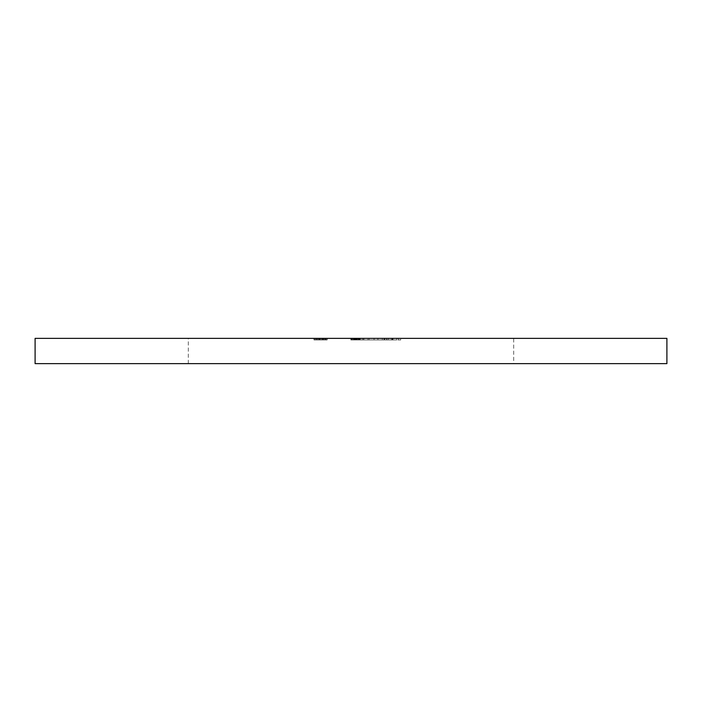 <?xml version="1.0" encoding="UTF-8"?>
<svg xmlns="http://www.w3.org/2000/svg" width="702" height="702" viewBox="0 0 702 702"><rect width="100%" height="100%" fill="white"/><g stroke="black" fill="none" stroke-linecap="round" stroke-linejoin="round"><path stroke-width="0.53" stroke-dasharray="3.51 2.63" d="M313.987 338.364L327.167 338.364L313.987 338.364L313.987 339.943L316.725 339.943L316.725 338.364M326.851 338.364L326.851 339.943L326.851 338.364L326.851 339.943L326.851 338.364L326.851 339.943L326.851 338.364L326.851 339.943L326.851 338.364L326.851 339.943L326.851 338.364L326.851 339.943L316.558 339.943L326.851 339.943L326.851 338.364L314.312 338.364L326.851 338.364L314.312 338.364L326.851 338.364L314.312 338.364L317.199 338.364L317.199 339.943L314.312 339.943L327.167 339.943L314.312 339.943L327.167 339.943L314.312 339.943L327.167 339.943L318.489 339.943L318.489 338.364L319.779 338.364L317.199 338.364L327.167 338.364L314.312 338.364L327.167 338.364L314.312 338.364L327.167 338.364L318.489 338.364L323.929 338.364L318.489 338.364L318.489 339.943L319.779 339.943L319.779 338.364L319.779 339.943L318.489 339.943L318.489 338.364L318.489 339.943L318.489 338.364L318.489 339.943L317.199 339.943L317.199 338.364L314.312 338.364L326.842 338.364M358.617 339.943L351 339.943L351 338.364L360.319 338.364L350.842 338.364L392.216 338.364L351 338.364L351 339.943L363.539 339.943L363.539 338.364L363.539 339.943L362.25 339.943L362.25 338.364L362.25 339.943L358.397 339.943L358.397 338.364L358.397 339.943L357.107 339.943L357.107 338.364L357.107 339.943L351 339.943L351 338.364L351 339.943L363.855 339.943L363.855 338.364L363.855 339.943L351 339.943L351 338.364L351 339.943L351 338.364L351 339.943L352.588 339.943L352.588 338.364L352.588 339.943L350.842 339.943L350.842 338.364L350.842 339.943L355.554 339.943L355.554 338.364L359.196 338.364L351.965 338.364L359.196 338.364L351.965 338.364L355.563 338.364L355.563 339.943L358.617 339.943L358.617 338.364M513.688 338.364L188.311 338.364L513.688 338.364L513.688 363.636L188.311 363.636L513.688 363.636M35.1 338.364L666.9 338.364M326.851 339.943L314.312 339.943L314.312 338.364L323.35 338.364L314.312 338.364L314.312 339.943L314.312 338.364L314.312 339.943L314.312 338.364L314.312 339.943L314.312 338.364L314.312 339.943L325.561 339.943L325.561 338.364L325.561 339.943L325.561 338.364L325.561 339.943L326.842 339.943M398.517 338.364L367.848 338.364L398.517 338.364L398.517 339.943L400.702 339.943L400.702 338.364L400.702 339.943L367.848 339.943L367.848 338.364L367.848 339.943L359.556 339.943L359.556 338.364M35.1 363.636L666.9 363.636M353.896 339.943L360.319 339.943L351.965 339.943L351.965 338.364L351.965 339.943L353.896 339.943L353.896 338.364M353.369 339.943L353.369 338.364M358.108 339.943L351 339.943L360.319 339.943L360.319 338.364L360.319 339.943L360.319 338.364L360.319 339.943L358.108 339.943L358.108 338.364M358.468 339.943L360.161 339.943L358.511 339.943L358.52 338.364L358.511 339.943L360.319 339.943L360.319 338.364L360.319 339.943L358.468 339.943L358.468 338.364M355.344 339.943L355.344 338.364L355.344 339.943M358.336 339.943L356.467 339.943L359.196 339.943L358.336 339.943L358.336 338.364M356.467 339.943L356.467 338.364L356.467 339.943M350.842 339.943L359.196 339.943L359.196 338.364L359.196 339.943L355.589 339.943L355.607 338.364L355.589 339.943L351.965 339.943L359.196 339.943L359.196 338.364L359.196 339.943L351 339.943L351 338.364L351 339.943L359.196 339.943L351 339.943L351 338.364L351 339.943L359.196 339.943L355.589 339.943L355.607 338.364L355.589 339.943L360.319 339.943L351 339.943L351 338.364L351 339.943L352.588 339.943L350.842 339.943L350.842 338.364M363.855 339.943L363.855 338.364L363.855 339.943M358.389 339.943L358.389 338.364M358.511 339.943L351 339.943L360.161 339.943L360.161 338.364L360.161 339.943L360.161 338.364L360.161 339.943L351 339.943L351 338.364L351 339.943L360.161 339.943L360.161 338.364L360.161 339.943L360.161 338.364L360.161 339.943L358.511 339.943L358.511 338.364M358.573 339.943L358.573 338.364M359.854 339.943L359.854 338.364M355.563 339.943L355.563 338.364M359.196 339.943L351 339.943L359.196 339.943L359.196 338.364M351.965 339.943L351.965 338.364M359.556 339.943L351 339.943L351 338.364L351 339.943L351 338.364L351 339.943L351 338.364L351 339.943L351 338.364L351 339.943L354.905 339.943L354.905 338.364L354.905 339.943L358.669 339.943L358.669 338.364M357.397 339.943L357.397 338.364L357.397 339.943M356.774 339.943L356.774 338.364L356.774 339.943M360.319 339.943L360.319 338.364M316.725 339.943L327.167 339.943L324.271 339.943L325.886 339.943L325.886 338.364M322.99 339.943L322.99 338.364L322.99 339.943M327.167 339.943L327.167 338.364M323.438 339.943L323.438 338.364L323.438 339.943M315.593 339.943L315.593 338.364L315.593 339.943M319.498 339.943L319.498 338.364L319.498 339.943M323.341 339.943L323.341 338.364L323.35 339.943L323.341 338.364L323.35 339.943L314.312 339.943L314.312 338.364L314.312 339.943L314.312 338.364L314.312 339.943L314.312 338.364L314.312 339.943L314.312 338.364L314.312 339.943L314.312 338.364L314.312 339.943L314.312 338.364L314.312 339.943L323.332 339.943L323.332 338.364L323.332 339.943L314.312 339.943L314.312 338.364L314.312 339.943L323.35 339.943M316.558 339.943L316.558 338.364L316.558 339.943M317.199 339.943L317.199 338.364L317.199 339.943M323.929 339.943L318.489 339.943L323.929 339.943L323.929 338.364M318.489 339.943L318.489 338.364L318.489 339.943L319.779 339.943L319.779 338.364L319.779 339.943L318.489 339.943M317.365 339.943L317.365 338.364M315.277 339.943L315.277 338.364M325.886 339.943L317.383 339.943L317.401 338.364L317.383 339.943L313.987 339.943M318.629 339.943L318.629 338.364M322.332 339.943L322.332 338.364M324.245 339.943L324.245 338.364M325.044 339.943L325.044 338.364M324.271 339.943L324.271 338.364L324.298 339.943M322.674 339.943L322.674 338.364M321.428 339.943L321.428 338.364M353.536 339.943L353.536 338.364M358.669 339.943L396.797 339.943L396.797 338.364L396.797 339.943L392.971 339.943L392.971 338.364M392.971 339.943L383.862 339.943L383.862 338.364L383.862 339.943L354.905 339.943L354.905 338.364L354.905 339.943L377.904 339.943L377.904 338.364M377.904 339.943L384.205 339.943L384.205 338.364M384.205 339.943L388.654 339.943L388.654 338.364M388.654 339.943L391.321 339.943L391.321 338.364M391.321 339.943L392.216 339.943L392.216 338.364L392.216 339.943L387.144 339.943L387.144 338.364L387.144 339.943L386.6 339.943L386.6 338.364M386.6 339.943L384.95 339.943L384.95 338.364M384.95 339.943L382.292 339.943L382.292 338.364M382.292 339.943L378.729 339.943L378.729 338.364M378.729 339.943L374.069 339.943L374.069 338.364L374.069 339.943L369.077 339.943L369.077 338.364L369.077 339.943L354.905 339.943L354.905 338.364L354.905 339.943L351 339.943L351 338.364L351 339.943L392.69 339.943L392.69 338.364M392.69 339.943L398.517 339.943M355.967 339.943L355.967 338.364L355.967 339.943M354.563 339.943L354.563 338.364M355.66 339.943L355.66 338.364M354.852 339.943L354.852 338.364M355.677 339.943L355.677 338.364L355.677 339.943M355.309 339.943L355.309 338.364L355.309 339.943M354.317 339.943L354.317 338.364L354.317 339.943M318.945 339.943L318.945 338.364L318.945 339.943M320.63 339.943L320.63 338.364M351.693 339.943L351.693 338.364M388.513 339.943L388.513 338.364M188.311 363.636L188.311 338.364"/><path stroke-width="1.05" d="M666.9 338.364L35.1 338.364L35.1 363.636L666.9 363.636L666.9 338.364"/></g></svg>
